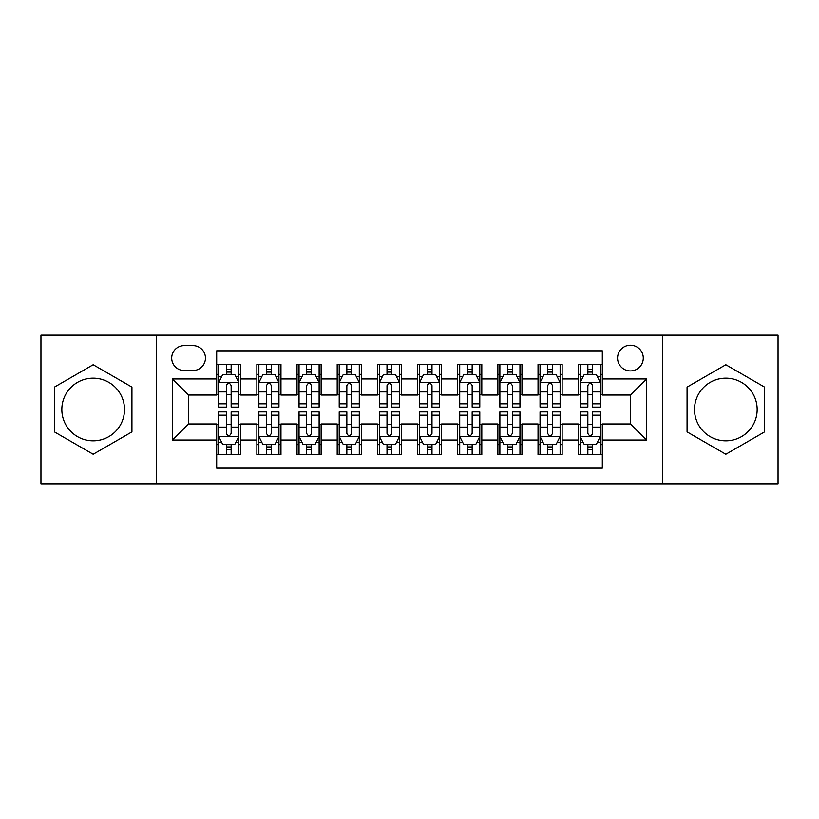 <?xml version="1.0" encoding="UTF-8"?>
<svg xmlns="http://www.w3.org/2000/svg" width="819" height="819" viewBox="0 0 819 819"><rect width="100%" height="100%" fill="white"/><g stroke="black" fill="none" stroke-linecap="round" stroke-linejoin="round"><path stroke-width="1.23" d="M725.829 378.173A31.327 31.327 0 0 0 694.502 409.5A31.327 31.327 0 0 0 725.829 440.827A31.327 31.327 0 0 0 757.165 409.5A31.327 31.327 0 0 0 725.829 378.173M630.425 345.229A12.858 12.858 0 0 0 617.577 358.087A12.858 12.858 0 0 0 630.425 370.935A12.858 12.858 0 0 0 643.284 358.087A12.858 12.858 0 0 0 630.425 345.229M93.171 440.827A31.327 31.327 0 0 1 61.834 409.5A31.327 31.327 0 0 1 93.171 378.173A31.327 31.327 0 0 1 124.498 409.5A31.327 31.327 0 0 1 93.171 440.827M662.561 483.814L778.05 483.814L778.05 335.186L662.561 335.186L662.561 483.814L156.439 483.814L156.439 335.186L40.95 335.186L40.95 483.814L156.439 483.814M602.313 364.312L578.214 364.312L578.214 378.972L562.141 378.972L562.141 395.034L578.214 395.034L578.214 378.972M562.141 378.972L562.141 364.312L538.042 364.312L538.042 378.972L521.969 378.972L521.969 395.034L538.042 395.034L538.042 378.972M521.969 378.972L521.969 364.312L497.87 364.312L497.87 378.972L481.807 378.972L481.807 395.034L497.87 395.034L497.87 378.972M481.807 378.972L481.807 364.312L457.698 364.312L457.698 378.972L441.636 378.972L441.636 395.034L457.698 395.034L457.698 378.972M441.636 378.972L441.636 364.312L417.536 364.312L417.536 378.972L401.464 378.972L401.464 395.034L417.536 395.034L417.536 378.972M401.464 378.972L401.464 364.312L377.364 364.312L377.364 378.972L361.302 378.972L361.302 395.034L377.364 395.034L377.364 378.972M361.302 378.972L361.302 364.312L337.193 364.312L337.193 378.972L321.13 378.972L321.13 395.034L337.193 395.034L337.193 378.972M321.13 378.972L321.13 364.312L297.031 364.312L297.031 378.972L280.958 378.972L280.958 395.034L297.031 395.034L297.031 378.972M280.958 378.972L280.958 364.312L256.859 364.312L256.859 395.034L240.786 395.034L240.786 364.312L216.687 364.312M216.687 454.688L240.786 454.688L240.786 423.966L256.859 423.966L256.859 454.688L280.958 454.688L280.958 423.966L297.031 423.966L297.031 440.028L280.958 440.028M297.031 440.028L297.031 454.688L321.13 454.688L321.13 423.966L337.193 423.966L337.193 440.028L321.13 440.028M337.193 440.028L337.193 454.688L361.302 454.688L361.302 423.966L377.364 423.966L377.364 440.028L361.302 440.028M377.364 440.028L377.364 454.688L401.464 454.688L401.464 423.966L417.536 423.966L417.536 440.028L401.464 440.028M417.536 440.028L417.536 454.688L441.636 454.688L441.636 423.966L457.698 423.966L457.698 440.028L441.636 440.028M457.698 440.028L457.698 454.688L481.807 454.688L481.807 423.966L497.87 423.966L497.87 440.028L481.807 440.028M497.87 440.028L497.87 454.688L521.969 454.688L521.969 423.966L538.042 423.966L538.042 440.028L521.969 440.028M538.042 440.028L538.042 454.688L562.141 454.688L562.141 423.966L578.214 423.966L578.214 440.028L562.141 440.028M184.152 370.536L192.987 370.536A12.449 12.449 0 0 0 205.446 358.087A12.449 12.449 0 0 0 192.987 345.628L184.152 345.628A12.449 12.449 0 0 0 171.703 358.087A12.449 12.449 0 0 0 184.152 370.536M662.561 335.186L156.439 335.186M602.313 378.972L602.313 350.849L216.687 350.849L216.687 395.034L188.575 395.034L188.575 423.966L216.687 423.966L216.687 468.151L602.313 468.151L602.313 423.966L630.425 423.966L630.425 395.034L602.313 395.034L602.313 378.972L646.498 378.972L646.498 440.028L602.313 440.028M216.687 440.028L172.502 440.028L172.502 378.972L216.687 378.972M578.214 440.028L578.214 454.688L602.313 454.688M216.687 374.355L218.693 374.355M226.331 374.355L231.153 374.355M238.779 374.355L240.786 374.355M216.687 394.635L218.693 394.635M226.331 394.635L231.153 394.635M238.779 394.635L240.786 394.635M216.687 424.365L218.693 424.365M226.331 424.365L231.153 424.365M238.779 424.365L240.786 424.365M216.687 444.645L218.693 444.645M226.331 444.645L231.153 444.645M238.779 444.645L240.786 444.645M256.859 394.635L258.865 394.635M266.503 394.635L271.314 394.635M278.951 394.635L280.958 394.635M256.859 374.355L258.865 374.355M266.503 374.355L271.314 374.355M278.951 374.355L280.958 374.355M256.859 424.365L258.865 424.365M266.503 424.365L271.314 424.365M278.951 424.365L280.958 424.365M256.859 444.645L258.865 444.645M266.503 444.645L271.314 444.645M278.951 444.645L280.958 444.645M297.031 424.365L299.037 424.365M306.664 424.365L311.486 424.365M319.123 424.365L321.13 424.365M297.031 444.645L299.037 444.645M306.664 444.645L311.486 444.645M319.123 444.645L321.13 444.645M297.031 374.355L299.037 374.355M306.664 374.355L311.486 374.355M319.123 374.355L321.13 374.355M297.031 394.635L299.037 394.635M306.664 394.635L311.486 394.635M319.123 394.635L321.13 394.635M337.193 424.365L339.209 424.365M346.836 424.365L351.658 424.365M359.285 424.365L361.302 424.365M337.193 444.645L339.209 444.645M346.836 444.645L351.658 444.645M359.285 444.645L361.302 444.645M337.193 374.355L339.209 374.355M346.836 374.355L351.658 374.355M359.285 374.355L361.302 374.355M337.193 394.635L339.209 394.635M346.836 394.635L351.658 394.635M359.285 394.635L361.302 394.635M377.364 424.365L379.371 424.365M387.008 424.365L391.83 424.365M399.457 424.365L401.464 424.365M377.364 444.645L379.371 444.645M387.008 444.645L391.83 444.645M399.457 444.645L401.464 444.645M377.364 374.355L379.371 374.355M387.008 374.355L391.83 374.355M399.457 374.355L401.464 374.355M377.364 394.635L379.371 394.635M387.008 394.635L391.83 394.635M399.457 394.635L401.464 394.635M417.536 424.365L419.543 424.365M427.17 424.365L431.992 424.365M439.629 424.365L441.636 424.365M417.536 444.645L419.543 444.645M427.17 444.645L431.992 444.645M439.629 444.645L441.636 444.645M417.536 374.355L419.543 374.355M427.17 374.355L431.992 374.355M439.629 374.355L441.636 374.355M417.536 394.635L419.543 394.635M427.17 394.635L431.992 394.635M439.629 394.635L441.636 394.635M457.698 424.365L459.715 424.365M467.342 424.365L472.164 424.365M479.791 424.365L481.807 424.365M457.698 444.645L459.715 444.645M467.342 444.645L472.164 444.645M479.791 444.645L481.807 444.645M457.698 374.355L459.715 374.355M467.342 374.355L472.164 374.355M479.791 374.355L481.807 374.355M457.698 394.635L459.715 394.635M467.342 394.635L472.164 394.635M479.791 394.635L481.807 394.635M497.87 424.365L499.877 424.365M507.514 424.365L512.336 424.365M519.963 424.365L521.969 424.365M497.87 444.645L499.877 444.645M507.514 444.645L512.336 444.645M519.963 444.645L521.969 444.645M497.87 374.355L499.877 374.355M507.514 374.355L512.336 374.355M519.963 374.355L521.969 374.355M497.87 394.635L499.877 394.635M507.514 394.635L512.336 394.635M519.963 394.635L521.969 394.635M538.042 424.365L540.049 424.365M547.686 424.365L552.497 424.365M560.135 424.365L562.141 424.365M538.042 444.645L540.049 444.645M547.686 444.645L552.497 444.645M560.135 444.645L562.141 444.645M538.042 374.355L540.049 374.355M547.686 374.355L552.497 374.355M560.135 374.355L562.141 374.355M538.042 394.635L540.049 394.635M547.686 394.635L552.497 394.635M560.135 394.635L562.141 394.635M578.214 424.365L580.221 424.365M587.847 424.365L592.669 424.365M600.307 424.365L602.313 424.365M578.214 444.645L580.221 444.645M587.847 444.645L592.669 444.645M600.307 444.645L602.313 444.645M578.214 374.355L580.221 374.355M587.847 374.355L592.669 374.355M600.307 374.355L602.313 374.355M578.214 394.635L580.221 394.635M587.847 394.635L592.669 394.635M600.307 394.635L602.313 394.635M188.575 395.034L172.502 378.972M188.575 423.966L172.502 440.028M646.498 378.972L630.425 395.034M646.498 440.028L630.425 423.966M93.171 454.258L131.931 431.879L131.931 387.121L93.171 364.742L54.402 387.121L54.402 431.879L93.171 454.258M764.598 387.121L725.829 364.742L687.069 387.121L687.069 431.879L725.829 454.258L764.598 431.879L764.598 387.121M231.153 369.533L226.331 369.533M238.779 403.818L231.153 403.818L231.153 407.094L238.779 407.094L238.779 382.586L234.766 374.549L222.717 374.549L218.693 382.586L218.693 407.094L226.331 407.094L226.331 403.818L218.693 403.818M218.693 382.586L218.693 364.312M238.779 382.586L238.779 364.312M226.331 374.549L226.331 364.312M231.153 364.312L231.153 374.549M231.153 403.818L231.153 385.595C229.545 382.504 227.938 382.504 226.331 385.595L226.331 403.818M226.331 449.467L231.153 449.467M218.693 415.182L226.331 415.182L226.331 411.906L218.693 411.906L218.693 436.414L222.717 444.451L234.766 444.451L238.779 436.414L238.779 411.906L231.153 411.906L231.153 415.182L238.779 415.182M238.779 436.414L238.779 454.688M218.693 436.414L218.693 454.688M231.153 444.451L231.153 454.688M226.331 454.688L226.331 444.451M226.331 415.182L226.331 433.405C227.938 436.496 229.545 436.496 231.153 433.405L231.153 415.182M271.314 369.533L266.503 369.533M278.951 403.818L271.314 403.818L271.314 407.094L278.951 407.094L278.951 382.586L274.938 374.549L262.879 374.549L258.865 382.586L258.865 407.094L266.503 407.094L266.503 403.818L258.865 403.818M258.865 382.586L258.865 364.312M278.951 382.586L278.951 364.312M266.503 374.549L266.503 364.312M271.314 364.312L271.314 374.549M271.314 403.818L271.314 385.595C269.717 382.504 268.11 382.504 266.503 385.595L266.503 403.818M311.486 369.533L306.664 369.533M319.123 403.818L311.486 403.818L311.486 407.094L319.123 407.094L319.123 382.586L315.1 374.549L303.05 374.549L299.037 382.586L299.037 407.094L306.664 407.094L306.664 403.818L299.037 403.818M299.037 382.586L299.037 364.312M319.123 382.586L319.123 364.312M306.664 374.549L306.664 364.312M311.486 364.312L311.486 374.549M311.486 403.818L311.486 385.595C309.879 382.504 308.272 382.504 306.664 385.595L306.664 403.818M351.658 369.533L346.836 369.533M359.285 403.818L351.658 403.818L351.658 407.094L359.285 407.094L359.285 382.586L355.272 374.549L343.222 374.549L339.209 382.586L339.209 407.094L346.836 407.094L346.836 403.818L339.209 403.818M339.209 382.586L339.209 364.312M359.285 382.586L359.285 364.312M346.836 374.549L346.836 364.312M351.658 364.312L351.658 374.549M351.658 403.818L351.658 385.595C350.051 382.504 348.444 382.504 346.836 385.595L346.836 403.818M391.83 369.533L387.008 369.533M399.457 403.818L391.83 403.818L391.83 407.094L399.457 407.094L399.457 382.586L395.444 374.549L383.394 374.549L379.371 382.586L379.371 407.094L387.008 407.094L387.008 403.818L379.371 403.818M379.371 382.586L379.371 364.312M399.457 382.586L399.457 364.312M387.008 374.549L387.008 364.312M391.83 364.312L391.83 374.549M391.83 403.818L391.83 385.595C390.223 382.504 388.615 382.504 387.008 385.595L387.008 403.818M266.503 449.467L271.314 449.467M258.865 415.182L266.503 415.182L266.503 411.906L258.865 411.906L258.865 436.414L262.879 444.451L274.938 444.451L278.951 436.414L278.951 411.906L271.314 411.906L271.314 415.182L278.951 415.182M278.951 436.414L278.951 454.688M258.865 436.414L258.865 454.688M271.314 444.451L271.314 454.688M266.503 454.688L266.503 444.451M266.503 415.182L266.503 433.405C268.1 436.496 269.707 436.496 271.314 433.405L271.314 415.182M306.664 449.467L311.486 449.467M299.037 415.182L306.664 415.182L306.664 411.906L299.037 411.906L299.037 436.414L303.05 444.451L315.1 444.451L319.123 436.414L319.123 411.906L311.486 411.906L311.486 415.182L319.123 415.182M319.123 436.414L319.123 454.688M299.037 436.414L299.037 454.688M311.486 444.451L311.486 454.688M306.664 454.688L306.664 444.451M306.664 415.182L306.664 433.405C308.272 436.496 309.879 436.496 311.486 433.405L311.486 415.182M346.836 449.467L351.658 449.467M339.209 415.182L346.836 415.182L346.836 411.906L339.209 411.906L339.209 436.414L343.222 444.451L355.272 444.451L359.285 436.414L359.285 411.906L351.658 411.906L351.658 415.182L359.285 415.182M359.285 436.414L359.285 454.688M339.209 436.414L339.209 454.688M351.658 444.451L351.658 454.688M346.836 454.688L346.836 444.451M346.836 415.182L346.836 433.405C348.444 436.496 350.051 436.496 351.658 433.405L351.658 415.182M387.008 449.467L391.83 449.467M379.371 415.182L387.008 415.182L387.008 411.906L379.371 411.906L379.371 436.414L383.394 444.451L395.444 444.451L399.457 436.414L399.457 411.906L391.83 411.906L391.83 415.182L399.457 415.182M399.457 436.414L399.457 454.688M379.371 436.414L379.371 454.688M391.83 444.451L391.83 454.688M387.008 454.688L387.008 444.451M387.008 415.182L387.008 433.405C388.605 436.496 390.213 436.496 391.83 433.405L391.83 415.182M431.992 369.533L427.17 369.533M439.629 403.818L431.992 403.818L431.992 407.094L439.629 407.094L439.629 382.586L435.606 374.549L423.556 374.549L419.543 382.586L419.543 407.094L427.17 407.094L427.17 403.818L419.543 403.818M419.543 382.586L419.543 364.312M439.629 382.586L439.629 364.312M427.17 374.549L427.17 364.312M431.992 364.312L431.992 374.549M431.992 403.818L431.992 385.595C430.395 382.504 428.787 382.504 427.17 385.595L427.17 403.818M427.17 449.467L431.992 449.467M419.543 415.182L427.17 415.182L427.17 411.906L419.543 411.906L419.543 436.414L423.556 444.451L435.606 444.451L439.629 436.414L439.629 411.906L431.992 411.906L431.992 415.182L439.629 415.182M439.629 436.414L439.629 454.688M419.543 436.414L419.543 454.688M431.992 444.451L431.992 454.688M427.17 454.688L427.17 444.451M427.17 415.182L427.17 433.405C428.777 436.496 430.384 436.496 431.992 433.405L431.992 415.182M472.164 369.533L467.342 369.533M479.791 403.818L472.164 403.818L472.164 407.094L479.791 407.094L479.791 382.586L475.778 374.549L463.728 374.549L459.715 382.586L459.715 407.094L467.342 407.094L467.342 403.818L459.715 403.818M459.715 382.586L459.715 364.312M479.791 382.586L479.791 364.312M467.342 374.549L467.342 364.312M472.164 364.312L472.164 374.549M472.164 403.818L472.164 385.595C470.556 382.504 468.949 382.504 467.342 385.595L467.342 403.818M467.342 449.467L472.164 449.467M459.715 415.182L467.342 415.182L467.342 411.906L459.715 411.906L459.715 436.414L463.728 444.451L475.778 444.451L479.791 436.414L479.791 411.906L472.164 411.906L472.164 415.182L479.791 415.182M479.791 436.414L479.791 454.688M459.715 436.414L459.715 454.688M472.164 444.451L472.164 454.688M467.342 454.688L467.342 444.451M467.342 415.182L467.342 433.405C468.949 436.496 470.556 436.496 472.164 433.405L472.164 415.182M512.336 369.533L507.514 369.533M519.963 403.818L512.336 403.818L512.336 407.094L519.963 407.094L519.963 382.586L515.95 374.549L503.9 374.549L499.877 382.586L499.877 407.094L507.514 407.094L507.514 403.818L499.877 403.818M499.877 382.586L499.877 364.312M519.963 382.586L519.963 364.312M507.514 374.549L507.514 364.312M512.336 364.312L512.336 374.549M512.336 403.818L512.336 385.595C510.728 382.504 509.121 382.504 507.514 385.595L507.514 403.818M507.514 449.467L512.336 449.467M499.877 415.182L507.514 415.182L507.514 411.906L499.877 411.906L499.877 436.414L503.9 444.451L515.95 444.451L519.963 436.414L519.963 411.906L512.336 411.906L512.336 415.182L519.963 415.182M519.963 436.414L519.963 454.688M499.877 436.414L499.877 454.688M512.336 444.451L512.336 454.688M507.514 454.688L507.514 444.451M507.514 415.182L507.514 433.405C509.121 436.496 510.728 436.496 512.336 433.405L512.336 415.182M552.497 369.533L547.686 369.533M560.135 403.818L552.497 403.818L552.497 407.094L560.135 407.094L560.135 382.586L556.121 374.549L544.062 374.549L540.049 382.586L540.049 407.094L547.686 407.094L547.686 403.818L540.049 403.818M540.049 382.586L540.049 364.312M560.135 382.586L560.135 364.312M547.686 374.549L547.686 364.312M552.497 364.312L552.497 374.549M552.497 403.818L552.497 385.595C550.9 382.504 549.293 382.504 547.686 385.595L547.686 403.818M547.686 449.467L552.497 449.467M540.049 415.182L547.686 415.182L547.686 411.906L540.049 411.906L540.049 436.414L544.062 444.451L556.121 444.451L560.135 436.414L560.135 411.906L552.497 411.906L552.497 415.182L560.135 415.182M560.135 436.414L560.135 454.688M540.049 436.414L540.049 454.688M552.497 444.451L552.497 454.688M547.686 454.688L547.686 444.451M547.686 415.182L547.686 433.405C549.283 436.496 550.89 436.496 552.497 433.405L552.497 415.182M592.669 369.533L587.847 369.533M600.307 403.818L592.669 403.818L592.669 407.094L600.307 407.094L600.307 382.586L596.283 374.549L584.234 374.549L580.221 382.586L580.221 407.094L587.847 407.094L587.847 403.818L580.221 403.818M580.221 382.586L580.221 364.312M600.307 382.586L600.307 364.312M587.847 374.549L587.847 364.312M592.669 364.312L592.669 374.549M592.669 403.818L592.669 385.595C591.062 382.504 589.455 382.504 587.847 385.595L587.847 403.818M587.847 449.467L592.669 449.467M580.221 415.182L587.847 415.182L587.847 411.906L580.221 411.906L580.221 436.414L584.234 444.451L596.283 444.451L600.307 436.414L600.307 411.906L592.669 411.906L592.669 415.182L600.307 415.182M600.307 436.414L600.307 454.688M580.221 436.414L580.221 454.688M592.669 444.451L592.669 454.688M587.847 454.688L587.847 444.451M587.847 415.182L587.847 433.405C589.455 436.496 591.062 436.496 592.669 433.405L592.669 415.182M256.859 440.028L240.786 440.028M256.859 378.972L240.786 378.972M238.677 382.381L218.796 382.381M218.693 376.76L221.611 376.76M235.872 376.76L238.779 376.76M226.331 391.902L218.693 391.902M238.779 391.902L231.153 391.902M231.153 372.092L226.331 372.092M218.796 436.619L238.677 436.619M238.779 442.24L235.872 442.24M221.611 442.24L218.693 442.24M231.153 427.098L238.779 427.098M218.693 427.098L226.331 427.098M226.331 446.908L231.153 446.908M278.849 382.381L258.968 382.381M258.865 376.76L261.783 376.76M276.044 376.76L278.951 376.76M266.503 391.902L258.865 391.902M278.951 391.902L271.314 391.902M271.314 372.092L266.503 372.092M319.021 382.381L299.14 382.381M299.037 376.76L301.945 376.76M316.206 376.76L319.123 376.76M306.664 391.902L299.037 391.902M319.123 391.902L311.486 391.902M311.486 372.092L306.664 372.092M359.193 382.381L339.301 382.381M339.209 376.76L342.117 376.76M356.378 376.76L359.285 376.76M346.836 391.902L339.209 391.902M359.285 391.902L351.658 391.902M351.658 372.092L346.836 372.092M399.355 382.381L379.473 382.381M379.371 376.76L382.289 376.76M396.55 376.76L399.457 376.76M387.008 391.902L379.371 391.902M399.457 391.902L391.83 391.902M391.83 372.092L387.008 372.092M258.968 436.619L278.849 436.619M278.951 442.24L276.044 442.24M261.783 442.24L258.865 442.24M271.314 427.098L278.951 427.098M258.865 427.098L266.503 427.098M266.503 446.908L271.314 446.908M299.14 436.619L319.021 436.619M319.123 442.24L316.206 442.24M301.945 442.24L299.037 442.24M311.486 427.098L319.123 427.098M299.037 427.098L306.664 427.098M306.664 446.908L311.486 446.908M339.301 436.619L359.193 436.619M359.285 442.24L356.378 442.24M342.117 442.24L339.209 442.24M351.658 427.098L359.285 427.098M339.209 427.098L346.836 427.098M346.836 446.908L351.658 446.908M379.473 436.619L399.355 436.619M399.457 442.24L396.55 442.24M382.289 442.24L379.371 442.24M391.83 427.098L399.457 427.098M379.371 427.098L387.008 427.098M387.008 446.908L391.83 446.908M439.527 382.381L419.645 382.381M419.543 376.76L422.45 376.76M436.711 376.76L439.629 376.76M427.17 391.902L419.543 391.902M439.629 391.902L431.992 391.902M431.992 372.092L427.17 372.092M419.645 436.619L439.527 436.619M439.629 442.24L436.711 442.24M422.45 442.24L419.543 442.24M431.992 427.098L439.629 427.098M419.543 427.098L427.17 427.098M427.17 446.908L431.992 446.908M479.699 382.381L459.807 382.381M459.715 376.76L462.622 376.76M476.883 376.76L479.791 376.76M467.342 391.902L459.715 391.902M479.791 391.902L472.164 391.902M472.164 372.092L467.342 372.092M459.807 436.619L479.699 436.619M479.791 442.24L476.883 442.24M462.622 442.24L459.715 442.24M472.164 427.098L479.791 427.098M459.715 427.098L467.342 427.098M467.342 446.908L472.164 446.908M519.86 382.381L499.979 382.381M499.877 376.76L502.794 376.76M517.055 376.76L519.963 376.76M507.514 391.902L499.877 391.902M519.963 391.902L512.336 391.902M512.336 372.092L507.514 372.092M499.979 436.619L519.86 436.619M519.963 442.24L517.055 442.24M502.794 442.24L499.877 442.24M512.336 427.098L519.963 427.098M499.877 427.098L507.514 427.098M507.514 446.908L512.336 446.908M560.032 382.381L540.151 382.381M540.049 376.76L542.956 376.76M557.217 376.76L560.135 376.76M547.686 391.902L540.049 391.902M560.135 391.902L552.497 391.902M552.497 372.092L547.686 372.092M540.151 436.619L560.032 436.619M560.135 442.24L557.217 442.24M542.956 442.24L540.049 442.24M552.497 427.098L560.135 427.098M540.049 427.098L547.686 427.098M547.686 446.908L552.497 446.908M600.204 382.381L580.323 382.381M580.221 376.76L583.128 376.76M597.389 376.76L600.307 376.76M587.847 391.902L580.221 391.902M600.307 391.902L592.669 391.902M592.669 372.092L587.847 372.092M580.323 436.619L600.204 436.619M600.307 442.24L597.389 442.24M583.128 442.24L580.221 442.24M592.669 427.098L600.307 427.098M580.221 427.098L587.847 427.098M587.847 446.908L592.669 446.908"/></g></svg>
